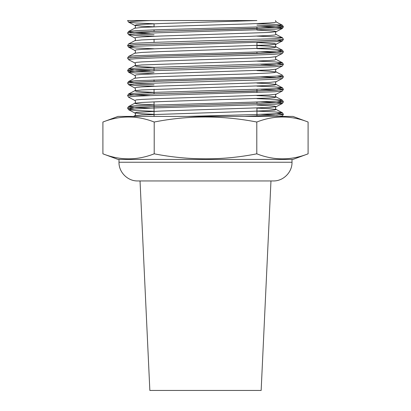 <?xml version="1.0" encoding="UTF-8"?>
<svg xmlns="http://www.w3.org/2000/svg" width="411" height="411" viewBox="0 0 411 411"><rect width="100%" height="100%" fill="white"/><g stroke="black" fill="none" stroke-linecap="round" stroke-linejoin="round"><path stroke-width="0.62" d="M256.454 20.55L127.585 20.55L128.597 22.184L136.128 22.98L154.058 23.761M277.379 26.011L256.942 25.112L281.463 26.376L283.415 26.818L275.699 27.712L156.92 31.287L129.537 32.628L127.585 33.055L128.597 34.688L136.128 35.485L154.058 36.266M133.621 33.861L154.058 34.765L133.755 33.851M256.942 36.117L274.872 36.892L282.403 37.689L283.415 39.322L281.463 39.769L254.08 41.11L135.301 44.686L127.585 45.575L133.621 46.366M277.379 51.021L283.415 51.827L275.699 52.721L156.92 56.297L129.537 57.632L127.585 58.079L128.597 59.698L134.757 62.909C135.738 63.854 135.738 64.799 134.757 65.739L136.431 66.294L141.672 66.741L154.058 67.358M277.245 63.535L283.415 64.332L275.699 65.226L135.301 69.695L127.585 70.584L129.537 71.031L154.058 72.279M277.245 76.04L283.415 76.836L275.699 77.73L156.92 81.306L129.537 82.642L127.585 83.089L128.597 84.707L136.128 85.503L154.058 86.284M133.621 83.88L154.058 84.784M277.245 88.545L283.415 89.341L275.699 90.235L156.92 93.811L129.537 95.147L127.585 95.578L128.597 97.212L134.757 100.423C135.738 101.368 135.738 102.308 134.757 103.253L136.431 103.808L141.672 104.255L154.058 104.872M277.245 101.049L283.415 101.846L275.699 102.74L135.301 107.204L127.585 108.098L133.621 108.889M277.245 113.554L283.415 114.35L281.463 114.797L245.126 116.416M256.942 23.612L274.872 24.388L282.403 25.184L283.415 26.802L281.463 27.249L254.08 28.59L156.92 31.267L135.301 32.161L127.585 33.055L128.597 31.436L130.436 31.981L136.128 32.428L150.123 33.065M283.415 39.307L275.699 40.201L254.08 41.095L135.301 44.665L127.585 45.559L133.755 46.356M283.415 51.812L275.699 52.706L254.08 53.6L156.92 56.276L135.301 57.17L127.585 58.074L128.597 56.446L136.128 55.649L253.505 52.079L274.872 51.185L280.564 50.738L282.403 50.193L283.415 51.812L282.403 53.445L274.872 54.242L253.505 55.136L157.495 57.817L136.128 58.711L130.436 59.158L128.597 59.698M277.379 63.525L283.415 64.316L275.699 65.21L135.301 69.675L127.585 70.569L129.537 71.016L154.058 72.259M277.379 76.03L283.415 76.821L275.699 77.715L156.92 81.286L135.301 82.179L127.585 83.089M277.379 88.535L283.415 89.326L281.463 89.773L254.08 91.114L156.92 93.79L135.301 94.684L127.585 95.578L128.597 93.96L130.436 94.504L136.128 94.951L150.123 95.588M277.379 101.039L283.415 101.83L275.699 102.724L135.301 107.189L127.585 108.083L133.755 108.879M277.379 113.544L283.415 114.335L281.463 114.782L244.524 116.416M308.096 153.827L292.945 159.437L118.055 159.437L102.904 153.827C120.002 160.526 137.104 160.526 154.202 153.827C188.757 160.516 222.957 160.516 256.798 153.827C273.896 160.526 290.998 160.526 308.096 153.827L308.096 122.026C290.998 115.327 273.896 115.327 256.798 122.026C222.243 115.337 188.043 115.337 154.202 122.026C137.104 115.327 120.002 115.327 102.904 122.026L102.904 153.827C120.002 160.526 137.104 160.526 154.202 153.827L154.202 122.026M118.99 162.242L292.01 162.242C292.272 172.24 283.302 181.205 273.305 180.948L137.695 180.948C127.698 181.205 118.728 172.24 118.99 162.242L118.99 159.437M140.033 180.948L270.967 180.948L261.149 390.45L149.851 390.45L140.033 180.948M256.798 153.827L256.798 122.026M102.904 122.026L118.055 116.416L292.945 116.416L308.096 122.026M187.246 116.416L133.493 116.416L134.757 115.758L141.672 114.972L249.672 111.396L269.328 110.508L274.569 110.061L276.243 109.506L282.496 112.814L274.872 113.708L253.505 114.602L187.246 116.416M154.058 23.781L154.058 26.823M154.058 29.864L154.058 31.38M154.058 39.328L154.058 42.369M154.058 67.378L154.058 70.435M154.058 79.883L154.058 81.399M154.058 89.346L154.058 93.903M154.058 101.851L154.058 116.416M150.359 20.55L136.128 21.197L128.504 22.091L134.757 25.395L141.672 26.186L154.058 26.802M260.877 26.813L280.564 27.897L282.403 28.436L274.872 29.232L157.495 32.808L130.436 34.149L128.597 34.688L134.757 37.899C135.738 38.845 135.738 39.79 134.757 40.73L128.597 43.941L127.585 45.559L128.597 47.193L136.128 47.989L154.058 48.77M277.245 40.103L282.403 40.941L274.872 41.737L136.128 46.207L128.504 47.101L134.757 50.404C135.738 51.349 135.738 52.295 134.757 53.235L128.597 56.446M260.877 51.822L277.379 52.618M260.877 64.327L277.379 65.123M256.942 61.126L274.872 61.902L282.403 62.698L283.415 64.316L282.403 65.95L274.872 66.746L253.505 67.64L136.128 71.216L130.436 71.663L128.597 72.202L136.128 72.999L154.058 73.78M260.877 76.831L277.379 77.628M256.942 70.589L269.328 71.206L276.243 71.992L282.403 75.203L283.415 76.821L282.403 78.455L274.872 79.251L253.505 80.145L136.128 83.721L128.504 84.609L134.757 87.918C135.738 88.863 135.738 89.804 134.757 90.749L136.431 91.304L141.672 91.751L154.058 92.367M260.877 89.336L277.379 90.132M256.942 86.135L274.872 86.911L282.403 87.707L283.415 89.326L282.403 90.959L274.872 91.756L157.495 95.331L136.128 96.225L130.436 96.672L128.597 97.212M260.877 101.841L280.564 102.92L282.403 103.464L274.872 104.26L157.495 107.836L130.436 109.172L128.597 109.716L136.128 110.513L154.058 111.294M260.877 114.345L277.379 115.142M256.942 111.14L274.872 111.92L282.403 112.717L283.415 114.335L282.403 115.969L279.665 116.416M256.89 20.55L161.328 23.504L141.672 24.398L136.431 24.845L134.757 25.395C135.738 26.34 135.738 27.285 134.757 28.225L128.597 31.436L136.128 30.64L157.495 29.746L253.505 27.069L274.872 26.176L282.496 25.282L276.243 21.973L274.569 22.528L269.328 22.975L249.672 23.869L161.328 26.545L141.672 27.439L134.757 28.225M256.942 30.034L274.569 31.097L276.243 31.647L269.328 32.438L161.328 36.009L141.672 36.903L136.431 37.35L134.757 37.899M256.942 42.538L274.569 43.602L276.243 44.152L269.328 44.938L161.328 48.513L141.672 49.407L136.431 49.854L134.757 50.404M282.403 53.445L276.243 56.656L269.328 57.442L161.328 61.018L141.672 61.912L136.431 62.359L134.757 62.909M282.403 65.95L276.243 69.161L269.328 69.947L161.328 73.523L141.672 74.417L136.431 74.864L134.757 75.413C135.738 76.359 135.738 77.304 134.757 78.244L128.504 81.553L133.755 82.292M282.403 78.455L276.243 81.666L269.328 82.452L161.328 86.027L141.672 86.921L136.431 87.368L134.757 87.918M282.403 90.959L276.243 94.17L269.328 94.956L161.328 98.532L141.672 99.426L136.431 99.873L134.757 100.423M256.942 105.062L274.569 106.125L276.243 106.675L269.328 107.461L161.328 111.037L136.431 112.378L134.757 112.927L141.672 113.713L154.058 114.33M283.415 26.802L282.403 28.436L276.243 31.647C275.262 32.592 275.262 33.538 276.243 34.478L274.569 35.033L269.328 35.48L249.672 36.373L161.328 39.05L141.672 39.944L134.757 40.73M256.942 45.58L269.328 46.196L276.243 46.982L274.569 47.537L269.328 47.984L161.328 51.555L141.672 52.449L134.757 53.235M276.243 56.656C275.262 57.602 275.262 58.547 276.243 59.487L274.569 60.042L269.328 60.489L249.672 61.378L141.672 64.953L134.757 65.739L128.504 69.048L136.128 69.942L150.123 70.579M276.243 69.161C275.262 70.106 275.262 71.052 276.243 71.992L274.569 72.547L269.328 72.994L249.672 73.882L161.328 76.564L141.672 77.458L134.757 78.244M256.942 83.094L269.328 83.71L276.243 84.496L274.569 85.051L269.328 85.498L141.672 89.963L134.757 90.749L128.597 93.96L136.128 93.163L157.495 92.27L274.872 88.699L282.496 87.805L276.243 84.496C275.262 83.551 275.262 82.611 276.243 81.666M256.942 95.599L269.328 96.215L276.243 97.001L274.569 97.556L269.328 98.003L161.328 101.574L141.672 102.467L134.757 103.253L128.504 106.562L136.128 107.456L150.123 108.093M256.942 108.103L269.328 108.72L276.243 109.506C275.262 108.561 275.262 107.62 276.243 106.675L282.403 103.464L283.415 101.846L282.403 100.212L280.564 100.757L274.872 101.204L253.505 102.098L136.128 105.668L128.597 106.464L127.585 108.083L128.597 109.716L134.757 112.927C135.738 113.873 135.738 114.813 134.757 115.758M276.243 34.478L282.496 37.786L274.872 38.68L157.495 42.251L136.128 43.145L128.597 43.941M256.942 48.621L274.872 49.397L282.403 50.193L276.243 46.982C275.262 46.042 275.262 45.097 276.243 44.152L282.403 40.941L283.415 39.322M276.243 59.487L282.496 62.796L274.872 63.69L157.495 67.26L136.128 68.154L128.597 68.95L127.585 70.569L128.597 72.202L134.757 75.413M282.403 75.203L280.564 75.747L274.872 76.194L253.505 77.088L136.128 80.659L128.597 81.455L127.585 83.073M256.942 98.64L274.872 99.416L282.403 100.212L276.243 97.001C275.262 96.056 275.262 95.116 276.243 94.17M292.01 162.242L292.01 159.437M281.55 116.411L282.403 115.969M275.421 20.55L276.243 21.973M256.942 26.951L256.942 30.013M256.942 42.518L256.942 48.601M256.942 51.961L256.942 53.522M256.942 89.475L256.942 92.537M256.942 101.979L256.942 103.541M256.942 108.078L256.942 116.046"/></g></svg>
